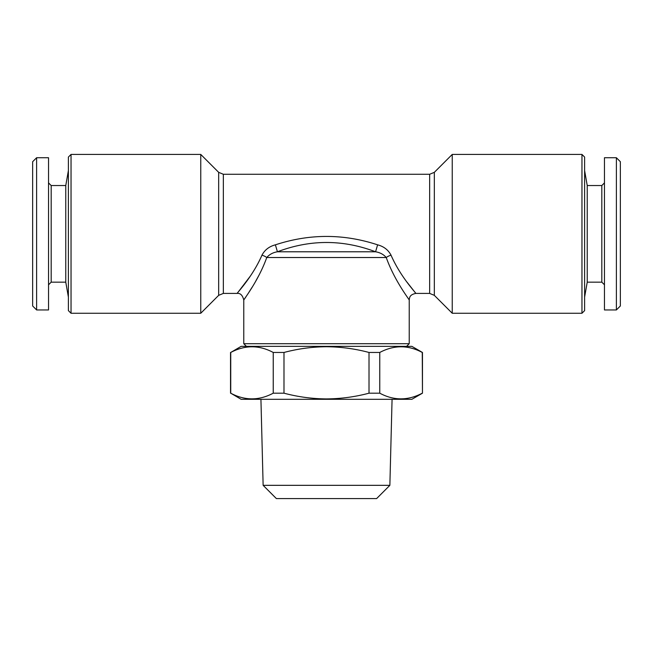 <?xml version="1.0" encoding="UTF-8"?>
<svg xmlns="http://www.w3.org/2000/svg" width="653" height="653" viewBox="0 0 653 653"><rect width="100%" height="100%" fill="white"/><g stroke="black" fill="none" stroke-linecap="round" stroke-linejoin="round"><path stroke-width="0.98" d="M616.383 309.955L620.35 305.979L620.35 161.707L616.383 157.732L604.466 157.732L604.466 309.955L616.383 309.955L616.383 157.732M604.466 284.806L601.821 282.161L601.821 185.534L587.235 185.534L584.615 170.637M601.821 282.161L587.235 282.161L587.235 185.534M263.135 485.334L276.374 498.574L376.626 498.574L389.865 485.334L263.135 485.334L260.931 399.301M230.738 352.465L241.128 346.351L411.872 346.351L422.467 352.465L422.467 393.188L411.872 399.301L241.128 399.301L230.738 393.188C244.834 400.738 259.004 400.738 273.24 393.188L273.24 352.465C259.143 344.915 244.981 344.915 230.738 352.465L230.738 393.188M422.467 393.188L422.262 352.465C408.166 344.915 393.996 344.915 379.76 352.465L369.01 352.465C355.167 348.775 340.997 346.865 326.5 346.735C312.175 346.841 298.005 348.751 283.99 352.465L273.24 352.465M379.76 352.465L379.76 393.188C393.857 400.738 408.019 400.738 422.262 393.188M379.76 393.188L369.01 393.188L369.01 352.465M283.99 352.465L283.99 393.188C298.005 396.902 312.175 398.812 326.5 398.918C340.997 398.787 355.167 396.877 369.01 393.188M71.038 313.26L68.385 310.616L68.385 157.071L71.038 154.426L200.757 154.426L200.757 313.26L71.038 313.26L71.038 154.426M246.418 346.351L243.773 343.707L409.227 343.707L409.227 300.029C409.472 299.735 394.641 281.035 386.241 257.519A6.62 2.237 159.9 0 1 391.025 255.152C388.225 249.879 383.752 246.442 377.614 244.834C343.56 233.635 309.481 233.635 275.386 244.834C269.24 246.442 264.767 249.887 261.975 255.152C252.556 276.905 236.802 293.181 237.153 293.409C236.892 293.066 252.499 276.986 261.975 255.152A6.62 2.237 -159.9 0 1 266.759 257.519C258.408 280.953 243.536 299.719 243.773 300.029L246.042 296.674M581.962 154.426L581.962 313.26L584.615 310.616L584.615 157.071L581.962 154.426L452.243 154.426L452.243 313.26L434.327 295.344L434.327 172.343L452.243 154.426M243.773 343.707L243.773 300.029C242.573 295.262 240.369 293.05 237.153 293.409L223.35 293.409L223.35 174.278L218.673 172.343L200.757 154.426M48.534 284.806L51.179 282.161L51.179 185.534L65.765 185.534L65.765 282.161L68.385 297.05M36.617 157.732L36.617 309.955L48.534 309.955L48.534 157.732L36.617 157.732L32.65 161.707L32.65 305.979L36.617 309.955M248.687 292.658L252.017 287.393M255.747 281.133L259.551 274.154M391.025 255.152C400.501 276.986 416.067 293.017 415.847 293.409C416.198 293.181 400.436 276.905 391.025 255.152M434.327 295.344L429.65 293.409L415.847 293.409L407.113 282.267M249.879 276.701L237.153 293.409M377.614 244.834L375.573 251.789C342.882 239.39 310.167 239.39 277.427 251.789L375.573 251.789C380.022 252.507 383.572 254.417 386.241 257.519L266.759 257.519C269.411 254.425 272.962 252.515 277.427 251.789L275.386 244.834M283.99 393.188L273.24 393.188M200.757 313.26L218.673 295.344L218.673 172.343M429.65 293.409L429.65 174.278L223.35 174.278M587.235 282.161L584.615 297.05M389.865 485.334L392.069 399.301M406.582 346.351L409.227 343.707M65.765 185.534L68.385 170.637M51.179 185.534L48.534 182.881M51.179 282.161L65.765 282.161M434.327 172.343L429.65 174.278M218.673 295.344L223.35 293.409M409.227 300.029C409.578 297.939 409.243 294.707 415.847 293.409L415.847 293.409M581.962 313.26L452.243 313.26M230.533 352.465L230.533 393.188M601.821 185.534L604.466 182.881"/></g></svg>
